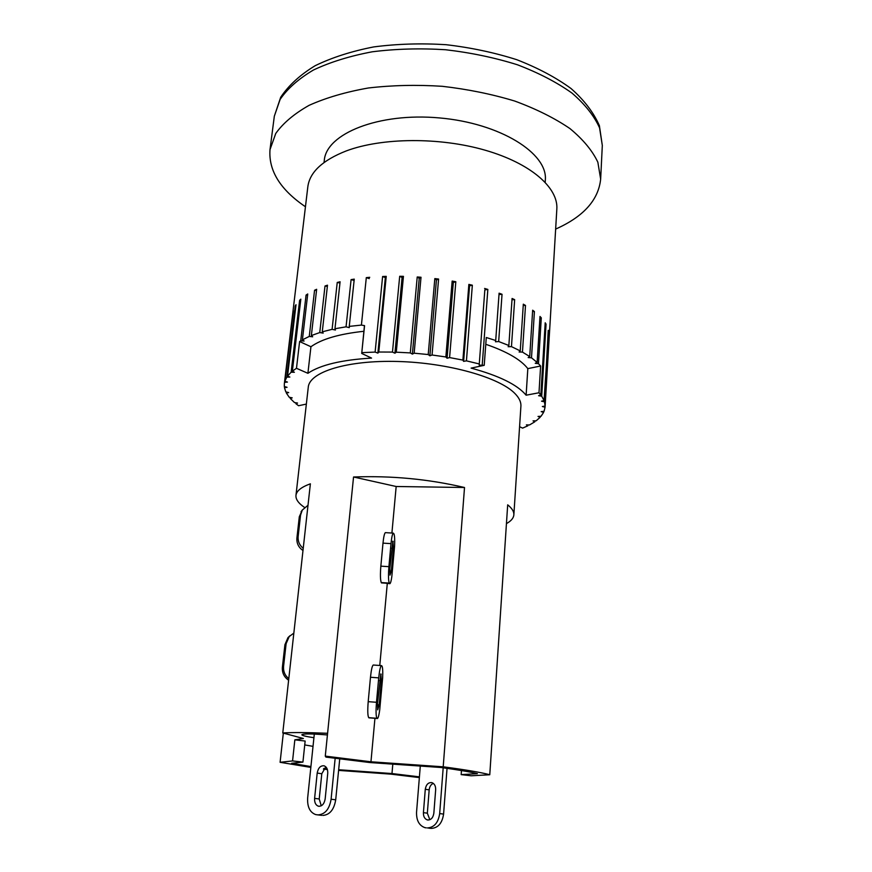 <?xml version="1.0" encoding="UTF-8"?>
<svg xmlns="http://www.w3.org/2000/svg" width="872" height="872" viewBox="0 0 872 872"><rect width="100%" height="100%" fill="white"/><g stroke="black" fill="none" stroke-linecap="round" stroke-linejoin="round"><path stroke-width="1.31" d="M484.222 365.324L486.282 337.508L495.71 340.505L495.481 341.78L498.675 341.541L508.856 345.497L508.158 346.707L511.461 346.631L520.246 350.893L519.113 352.005L522.459 352.092L529.718 356.572L528.181 357.575L531.495 357.814L537.141 362.414L535.234 363.308L538.471 363.689L540.618 366L538.994 392.76L526.121 395.201C517.423 384.748 499.078 375.723 471.098 368.115L484.222 365.324L479.186 365.128L484.843 289.875L487.84 289.428L482.238 364.769M485.78 344.287C506.806 351.514 520.824 359.624 527.822 368.627L540.618 366M526.121 395.201L527.822 368.627M519.581 426.702L522.601 428.119L527.854 425.808L526.361 424.893L529.5 424.969L534.874 421.754L533.043 420.871L536.16 420.816L540.171 417.263L538.024 416.435L541.065 416.249L543.605 412.402L541.174 411.628L544.084 411.301L545.065 407.213L542.362 406.516L545.109 406.058L549.316 335.273L545.065 407.213M284.577 382.318L293.297 310.563L284.872 381.184L287.433 382.089L284.577 382.318L284.359 383.636L284.316 386.492L287.062 387.299L284.457 387.648L285.798 391.877L288.687 392.574L286.376 393.043L289.242 397.272L292.218 397.85L290.223 398.417L294.518 402.57L297.548 403.038L295.88 403.692L298.573 405.731L306.355 404.085M508.856 345.497L512.082 298.464L514.654 299.652L511.461 346.631M511.995 299.739L514.654 299.652M520.246 350.893L523.32 304.175L525.5 305.451L522.459 352.092M523.244 305.407L525.5 305.451M529.718 356.572L532.661 310.214L534.416 311.555L531.495 357.814M532.585 311.424L534.416 311.555M319.762 332.57L323.174 333.093L322.269 331.829L332.09 329.344L335.437 330.019L334.968 328.744L346.053 326.826L349.269 327.643L349.258 326.39L361.411 325.082L364.561 325.648L361.717 353.443L371.559 358.087C341.595 359.863 320.373 364.932 307.903 373.303L296.48 368.3L299.608 341.541L300.731 340.821L304.088 341.028L302.399 339.84L309.266 336.428L312.677 336.788L311.358 335.546L319.762 332.57L325.005 286.016L327.36 286.387M299.608 341.541L310.933 346.74C321.648 339.055 339.328 333.9 363.995 331.273M307.903 373.303L310.933 346.74M325.005 286.016L327.49 285.188L322.269 331.829M332.09 329.344L337.235 282.452L339.96 283.019M337.235 282.452L340.091 281.776L334.968 328.744M346.053 326.826L351.089 279.629L354.119 280.446M351.089 279.629L354.25 279.127L349.258 326.39M364.42 326.03L361.717 353.443M361.411 325.082L366.305 277.623L369.281 278.626M299.619 300.328L300.829 299.161L292.349 371.189L294.387 372.268L291.128 372.213L299.619 300.328L300.687 300.339M300.731 340.821L306.072 295.063L307.729 293.984L302.399 339.84M306.072 295.063L307.598 295.15M309.266 336.428L314.563 290.256L316.656 289.297L311.358 335.546M314.563 290.256L316.514 290.463M366.305 277.623L369.728 277.307M385.326 277.623L386.231 276.37L378.786 352.016L377.881 353.106L385.326 277.623L382.612 276.5L386.231 276.37M377.881 353.106L375.113 352.081L382.612 276.5M402.09 277.514L403.442 276.348L396.28 352.19L394.929 353.215L402.09 277.514L399.692 276.282L403.442 276.348M394.929 353.215L392.476 352.081L399.692 276.282M419.247 278.31L421.013 277.252L414.156 353.193L412.369 354.108L419.247 278.31L417.219 276.98L421.013 277.252M412.369 354.108L410.298 352.909L417.219 276.98M436.436 279.977L438.594 279.062L432.054 355.002L429.874 355.798L436.436 279.977L434.823 278.593L438.594 279.062M429.874 355.798L428.217 354.544L434.823 278.593M453.32 282.506L455.816 281.732L449.592 357.575L447.074 358.239L453.32 282.506L452.154 281.078L455.816 281.732M447.074 358.239L445.865 356.964L452.154 281.078M469.561 285.831L472.341 285.209L466.433 360.855L463.621 361.368L469.561 285.831L468.863 284.403L472.341 285.209M463.621 361.368L462.89 360.092L468.863 284.403M479.186 365.128L484.843 289.875M484.603 288.458L487.84 289.428M499.002 294.54L502.032 294.278L498.675 341.541M495.71 340.505L499.1 293.188L502.032 294.278M539.91 317.659L541.283 317.822L538.471 363.689M537.141 362.414L539.986 316.46L541.283 317.822M545.131 324.002L546.057 324.155L541.708 396.193L538.602 395.703L540.836 394.983L545.207 322.793L546.057 324.155M548.237 330.346L544.455 401.785L541.523 401.185L544.041 400.597L548.706 330.444M543.67 411.355L543.605 412.402M540.226 416.293L540.171 417.263M534.928 420.838L534.874 421.754M527.909 424.937L527.854 425.808M295.88 403.692L295.99 402.799M290.223 398.417L290.332 397.479M286.376 393.043L286.496 392.051M284.457 387.648L284.588 386.569M295.248 305.952L296.011 304.72L287.542 376.05L289.864 377.053L286.79 377.14L295.248 305.952L295.87 305.93M466.433 360.855L478.935 363.875M449.592 357.575L462.89 360.092M432.054 355.002L445.865 356.964M414.156 353.193L428.217 354.544M396.28 352.19L410.298 352.909M378.786 352.016L392.476 352.081M362.033 352.648L375.113 352.081M292.349 371.189L296.48 368.3M287.542 376.05L291.128 372.213M284.872 381.184L286.79 377.14M544.455 401.785L545.109 406.058M541.708 396.193L544.041 400.597M538.994 392.76L540.836 394.983M506.447 523.603C511.123 521.009 513.597 518.077 513.859 514.807L520.911 406.167C521.173 402.112 519.232 397.948 515.069 393.664C499.678 377.445 448.219 362.796 397.73 361.477C347.176 360.049 309.473 371.941 308.274 387.19L295.968 495.361C295.63 499.329 298.486 503.34 304.535 507.417M391.811 576.632C391.212 580.916 390.569 583.27 389.882 583.684L389.272 583.085C388.378 580.567 388.258 575.084 388.912 566.658L391.016 543.627C391.648 537.316 392.411 533.817 393.305 533.119L393.97 533.871C394.656 535.746 394.853 539.844 394.58 546.177L391.811 576.632M385.566 532.65L385.359 532.639C384.432 533.337 383.647 536.836 382.993 543.136L380.846 566.157C380.181 574.572 380.323 580.043 381.26 582.572L389.686 583.673M389.849 568.391L392.88 541.141L393.392 548.401L391.332 571.127L389.991 575.139L389.849 568.391M303.227 548.325C299.467 545.229 297.766 541.316 298.137 536.563L300.546 515.134L302.29 510.076L308.001 505.27M301.047 511.722L302.29 510.076L299.303 516.758L296.905 538.089C296.556 543.321 298.573 547.463 302.987 550.494M310.923 766.575L291.597 763.294L302.922 762.106L292.567 760.929L294.845 739.827L303.391 738.508L282.779 732.949L310.377 483.818C301.287 487.088 296.491 490.936 295.968 495.361M396.171 486.5L464.514 487.503C428.446 479.077 391.452 475.567 353.552 476.995L396.171 486.5L391.91 533.032M545.185 182.237L545.316 180.112C548.041 153.418 500.266 123.192 439.466 117.927C378.699 112.346 326.324 133.634 324.286 160.383L324.046 162.497M555.638 229.085C583.466 216.703 598.475 200.048 600.655 179.12L597.854 162.214C592.415 150.682 583.117 139.476 569.961 128.587C554.679 118.156 536.291 108.989 514.818 101.076C491.961 94.154 467.784 89.227 442.289 86.306C416.685 84.66 392.029 85.227 368.3 87.996C345.759 91.985 326.041 97.751 309.146 105.316C294.278 113.698 283.138 123.083 275.748 133.471L270.004 149.603C268.434 170.585 280.25 189.638 305.451 206.762M549.284 336.232L556.837 209.029C558.342 187.676 530.743 163.315 485.072 150.18C439.499 137.013 381.871 137.558 346.304 150.91C322.553 160.23 309.724 172.187 307.827 186.804L284.359 383.636M513.859 514.807C514.077 511.624 512.017 508.3 507.689 504.834L489.77 774.739L471.207 775.786L461.168 774.63L461.462 770.543M327.709 773.638L325.169 798.916C324.221 804.017 321.964 806.458 318.422 806.219C315.675 805.183 314.4 802.567 314.607 798.371L317.201 773.061C318.193 767.916 320.482 765.496 324.079 765.801C326.76 766.891 327.97 769.496 327.709 773.638M435.651 789.901L433.842 813.249C433.046 817.958 430.899 820.181 427.389 819.931C424.664 818.961 423.334 816.53 423.421 812.66L425.285 789.269C426.114 784.517 428.305 782.304 431.858 782.62C434.529 783.656 435.793 786.075 435.651 789.901M325.834 766.848L321.79 773.747L319.228 798.981L321.256 805.804M433.319 783.361C430.953 784.429 429.569 786.588 429.177 789.858L427.335 813.173L429.831 819.735M431.368 828.4C438.136 827.931 442.213 823.157 443.586 814.088L439.684 813.576C438.3 822.667 434.212 827.452 427.433 827.931L431.368 828.4L427.433 827.931M429.351 828.226L430.201 828.324M447.042 768.341L443.586 814.088M320.82 815.244L315.719 814.601C309.898 812.421 307.206 806.894 307.653 798.022L314.302 734.061M317.048 814.797L321.681 815.353M335.164 758.248L331.098 799.221C329.42 809.085 325.125 814.295 318.226 814.873M322.858 815.429C329.758 814.862 334.041 809.663 335.709 799.82L331.098 799.221M426.277 827.855L424.958 827.659C419.16 825.599 416.358 820.476 416.543 812.268L420.293 766.052M339.742 758.814L335.709 799.82M443.183 767.796L439.684 813.576M313.92 737.723C306.116 736.557 302.094 735.576 301.843 734.758C303.38 733.614 311.904 733.679 327.425 734.954M294.845 739.827L305.146 741.058L302.922 762.106M304.731 744.928L313.026 746.356M282.779 732.949C293.275 732.349 308.208 732.469 327.589 733.298L325.278 756.111L325.943 757.103L369.804 762.542L440.938 767.491C457.462 769.736 469.616 771.785 477.398 773.671L461.168 774.63M327.12 768.81L323.926 768.396M419.421 776.865L391.986 773.551L338.663 769.736M391.986 773.551L392.803 764.144M310.835 767.404L280.097 762.302L292.567 760.929M327.392 769.573L323.425 769.071M419.356 777.584L390.776 774.129L338.598 770.39M283.324 733.101L280.097 762.302M290.027 635.688L287.978 637.617L284.926 644.702L282.386 667.254C282.005 672.792 284.076 677.108 288.621 680.215M288.785 678.678C284.915 675.495 283.182 671.396 283.574 666.372L286.114 643.71L289.188 636.582L293.831 633.116M381.936 665.979C382.688 667.32 382.928 671.233 382.645 677.708L379.712 709.961C378.993 715.149 378.241 718.005 377.445 718.539L376.944 718.288C375.952 716.468 375.799 711.138 376.486 702.287L378.721 677.871C379.473 670.568 380.356 666.481 381.38 665.598L381.936 665.979M373.445 665.031L373.227 665.02C372.148 665.892 371.232 669.969 370.48 677.261L368.202 701.666C367.504 710.506 367.668 715.836 368.714 717.656L377.216 718.517M377.532 703.29L380.846 673.947L381.358 680.803L379.167 704.881L377.707 709.863L377.532 703.29M374.938 718.343L370.96 761.79L443.205 766.815C465.354 769.736 480.875 772.374 489.77 774.739M464.514 487.503L443.205 766.815M387.288 583.521L379.778 665.489M353.552 476.995L327.589 733.298M325.278 756.111L370.96 761.79M381.456 582.899L389.457 583.412M391.332 571.127L389.686 571.029M393.392 548.401L391.681 548.303M393.261 541.665L392.585 541.621M382.993 543.136L391.016 543.627M380.846 566.157L388.912 566.658M381.26 582.572L389.272 583.085M300.546 515.134L299.303 516.758M298.137 536.563L296.905 538.089M602.312 145.45L599.391 125.688C593.679 112.564 584.229 100.182 571.029 88.519C555.856 77.455 537.762 67.853 516.758 59.688C494.435 52.582 470.847 47.579 446.006 44.69C421.034 43.142 396.945 43.883 373.717 46.925C351.601 51.23 332.09 57.487 315.195 65.683C300.142 74.829 288.654 85.347 280.708 97.25L274.331 116.183L280.13 99.386C287.531 88.573 298.627 78.785 313.43 70.022C330.237 62.097 349.814 56.026 372.191 51.808C395.725 48.832 420.184 48.145 445.559 49.737C470.815 52.658 494.762 57.672 517.401 64.768C538.667 72.877 556.87 82.328 571.999 93.097C585.025 104.346 594.214 115.943 599.576 127.901L602.312 145.45L600.655 179.12M317.201 773.061L321.79 773.747M425.285 789.269L429.177 789.858M314.607 798.371L319.228 798.981M423.421 812.66L427.335 813.173M283.574 666.372L282.386 667.254M286.114 643.71L284.926 644.702M380.639 674.187L381.184 674.23M379.593 680.683L381.358 680.803M377.423 704.75L379.167 704.881M368.714 717.656L376.944 718.288M377.151 718.474L368.932 717.841M368.202 701.666L376.486 702.287M370.48 677.261L378.721 677.871M393.305 533.119L385.359 532.639M274.331 116.183L270.004 149.603M318.422 806.219L319.272 806.317M427.389 819.931L428.228 820.04M287.978 637.617L289.188 636.582M373.227 665.02L381.38 665.598"/></g></svg>
